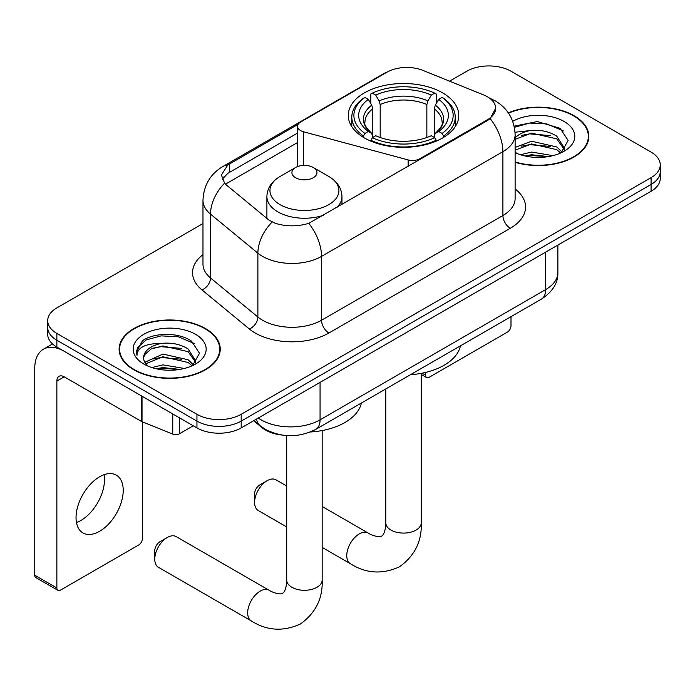 <?xml version="1.0" encoding="UTF-8"?>
<svg xmlns="http://www.w3.org/2000/svg" width="695" height="695" viewBox="0 0 695 695"><rect width="100%" height="100%" fill="white"/><g stroke="black" fill="none" stroke-linecap="round" stroke-linejoin="round"><path stroke-width="1.04" d="M419.919 159.563L419.919 158.729A10.425 6.02 180 0 1 408.139 159.928L303.559 131.772A10.425 6.02 180 0 1 300.588 130.573A10.425 6.02 180 0 1 297.538 126.316A10.425 6.02 180 0 1 300.588 122.059L386.898 72.228A28.148 16.254 0 0 1 422.951 70.404L483.659 94.946A28.148 16.254 0 0 1 487.421 96.77A28.148 16.254 0 0 1 495.665 108.264L490.149 118.61L487.421 120.591L308.788 223.321C297.625 226.683 286.47 226.683 275.316 223.321L268.991 220.124L226.483 185.07L224.589 183.15L221.392 175.036L227.821 164.95L298.129 124.318M442.593 92.852A55.261 31.901 0 0 0 382.372 85.937A55.261 31.901 0 0 0 348.264 115.413A55.261 31.901 0 0 0 364.449 137.975A55.261 31.901 0 0 0 424.671 144.89A55.261 31.901 0 0 0 458.778 115.413A55.261 31.901 0 0 0 442.593 92.852M419.919 158.729L487.421 119.757A28.148 16.254 0 0 0 495.665 108.264M281.805 435.018A31.275 18.061 180 0 1 262.015 427.634L253.64 420.727M515.117 162.309A50.57 29.199 0 0 0 588.856 136.359A50.57 29.199 0 0 0 574.044 115.709A50.57 29.199 0 0 0 508.314 112.842M205.425 328.535A50.57 29.199 0 0 0 150.311 322.202A50.57 29.199 0 0 0 119.097 349.177A50.57 29.199 0 0 0 133.909 369.818A50.57 29.199 0 0 0 189.014 376.151A50.57 29.199 0 0 0 220.237 349.177A50.57 29.199 0 0 0 205.425 328.535M119.618 351.809A50.57 29.199 0 0 0 119.444 352.582M202.975 223.538L56.868 307.894A31.275 18.061 0 0 0 47.703 320.664L47.703 334.278A31.275 18.061 0 0 0 56.868 347.048L196.946 427.92L196.946 421.109A31.275 18.061 0 0 0 241.182 421.109L651.085 184.453A31.275 18.061 0 0 0 660.25 171.682A31.275 18.061 0 0 1 651.085 184.453L241.182 421.109A31.275 18.061 0 0 1 196.946 421.109L56.868 340.237L196.946 421.109L196.946 414.298A31.275 18.061 0 0 0 241.182 414.298L651.085 177.642A31.275 18.061 0 0 0 660.25 164.871A31.275 18.061 0 0 0 651.085 152.101L511.007 71.229A31.275 18.061 0 0 0 466.779 71.229L449.569 81.167M47.703 327.467A31.275 18.061 0 0 0 56.868 340.237A31.275 18.061 0 0 1 47.703 327.467M222.252 179.232L227.821 173.342L297.538 133.075M47.703 320.664A31.275 18.061 0 0 0 56.868 333.426L196.946 414.298M219.889 352.582A50.57 29.199 0 0 0 219.716 351.809M588.509 139.764A50.57 29.199 0 0 0 588.335 138.983M196.946 427.92A31.275 18.061 0 0 0 241.182 427.92L651.085 191.264A31.275 18.061 0 0 0 660.25 178.493L660.25 164.871M515.117 161.961A50.049 28.895 0 0 0 588.335 136.359A50.049 28.895 0 0 0 573.679 115.926A50.049 28.895 0 0 0 508.514 113.137M520.494 154.75L531.545 152.049L552.968 155.645M524.821 155.932L531.545 154.75L548.477 156.584M515.117 147.436L531.545 141.233L556.721 146.932L562.081 152.049M515.117 150.137L531.545 143.943L556.721 149.633L560.683 152.987M515.038 132.232L530.094 130.582A26.062 15.047 0 0 0 515.117 137.975M530.094 130.582C540.093 129.531 548.972 131.381 556.721 136.124L564.357 148.131L564.175 150.111M515.117 139.321L531.545 133.127L556.721 138.826L564.27 149.477M515.117 151.866L516.602 153.3M515.117 152.631A36.496 21.067 0 0 0 564.097 151.249A36.496 21.067 0 0 0 564.097 121.46A36.496 21.067 0 0 0 512.719 121.321M561.117 152.796L568.136 140.451L560.135 128.314L537.313 121.564L514.161 126.151M514.404 127.307L529.686 123.05L546.887 123.953L563.35 130.895M521.624 135.36L529.686 133.857L550.327 135.603M521.624 146.167L529.686 144.673L550.327 146.419M525.516 156.088L529.686 155.48L548.086 156.653M422.091 373.18L425.488 375.144A5.213 3.006 120 0 0 426.574 377.533A5.213 3.006 120 0 0 429.18 377.272L507.324 332.158A5.213 3.006 120 0 0 511.007 325.773L511.007 316.651M425.488 375.144L425.488 372.442M134.283 369.61A50.049 28.895 0 0 0 188.814 375.873A50.049 28.895 0 0 0 219.716 349.177A50.049 28.895 0 0 0 205.051 328.744A50.049 28.895 0 0 0 150.511 322.48A50.049 28.895 0 0 0 119.618 349.177A50.049 28.895 0 0 0 134.283 369.61M151.866 367.568L162.917 364.875L184.349 368.463M156.193 368.758L162.917 367.577L179.849 369.41M144.838 362.277L162.917 354.059L188.102 359.758L193.462 364.866M145.742 363.763L162.917 356.761L188.102 362.46L192.063 365.813M192.498 365.613L199.517 353.277L191.507 341.141C178.789 332.019 153.578 332.445 142.44 340.837L136.428 351.844L137.002 355.38C137.341 347.448 145.49 343.46 161.466 343.408A26.062 15.047 0 0 0 143.604 357.69A26.062 15.047 0 0 0 144.864 362.33L147.974 366.126M161.466 343.408C171.465 342.357 180.344 344.207 188.102 348.942L195.729 360.957L195.547 362.938M143.604 357.986L144.49 354.789L151.232 348.942L162.917 345.954L188.102 351.644L195.651 362.304M195.469 334.278A36.496 21.067 0 0 0 143.865 334.278A36.496 21.067 0 0 0 143.865 364.076A36.496 21.067 0 0 0 195.469 364.076A36.496 21.067 0 0 0 195.469 334.278M136.437 352.087L137.567 347.639L146.167 339.933L161.066 335.876L178.267 336.771L194.73 343.712M153.004 348.178L161.066 346.683L181.699 348.43M153.004 358.994L161.066 357.499L181.699 359.237M156.888 368.915L161.066 368.307L179.458 369.471M254.596 502.416L254.596 493.902A7.298 4.213 -60 0 1 259.756 484.962L267.132 480.705A17.723 10.234 120 0 0 254.596 502.416A17.723 10.234 120 0 0 258.271 510.53L286.714 526.949M363.45 137.384L363.45 135.994L364.936 133.431A49.632 28.651 0 0 1 364.936 97.396L368.35 99.359A44.836 25.88 0 0 0 368.35 131.459L371.721 133.379L372.807 137.401M372.807 135.76L372.807 108.811L371.721 105.171L368.35 99.359M370.826 103.633L370.826 93.981L372.312 93.139A49.632 28.651 0 0 1 434.731 93.139L431.326 95.102A44.836 25.88 0 0 0 375.717 95.102L379.088 100.914L380.182 104.554L380.182 137.514M426.86 137.514L426.86 104.554L427.955 100.914L431.326 95.102M410.415 374.727A57.346 33.108 0 0 0 460.446 345.841M370.826 140.251A51.717 29.859 0 0 0 436.217 140.251L434.731 137.688A49.632 28.651 0 0 1 372.312 137.688L370.826 141.128M436.217 141.128L436.217 140.251M364.936 97.396L363.45 98.238A51.717 29.859 0 0 0 351.809 117.116A51.717 29.859 0 0 0 363.45 135.994M434.731 93.139L436.217 93.981L436.217 103.633M372.312 137.688L375.717 135.716A44.836 25.88 0 0 0 431.326 135.716L434.731 137.688M368.35 131.459L364.936 133.431M375.717 95.102L372.312 93.139M371.721 105.171A40.102 23.152 0 0 0 371.721 133.379L371.903 133.501C366.213 127.993 363.885 124.257 364.945 122.285A38.581 22.275 0 0 1 372.807 108.811M443.592 135.994A51.717 29.859 0 0 0 455.234 117.116A51.717 29.859 0 0 0 443.592 98.238L442.107 97.396A49.632 28.651 0 0 1 442.107 133.431L443.592 135.994L443.592 137.384M442.107 133.431L438.693 131.459A44.836 25.88 0 0 0 438.693 99.359L442.107 97.396M438.693 99.359L435.322 105.171L434.236 108.811L434.236 135.76L435.322 133.379L438.693 131.459M434.236 108.811A38.581 22.275 0 0 1 442.098 122.285C443.149 124.266 440.83 128.002 435.139 133.501L435.322 133.379A40.102 23.152 0 0 0 435.322 105.171M434.236 137.401L434.236 135.76M286.714 486.022L275.993 479.828A17.723 10.234 120 0 0 267.132 480.705L259.756 484.962M154.776 559.197L154.776 550.683A7.298 4.213 -60 0 1 159.937 541.744L167.304 537.487A17.723 10.234 120 0 0 154.776 559.197A17.723 10.234 120 0 0 158.443 567.311L251.338 620.939A17.723 10.234 -60 0 1 248.619 606.744A17.723 10.234 -60 0 1 260.199 591.124A17.723 10.234 -60 0 1 269.061 590.246C270.051 591.124 276.845 594.199 280.754 593.86L282.613 593.339L284.003 591.992C286.244 588.778 286.983 581.35 286.714 580.056A17.723 10.234 180 0 0 291.9 587.292A17.723 10.234 180 0 0 316.972 587.292A17.723 10.234 180 0 0 322.159 580.056C322.914 598.395 315.643 613.059 300.344 624.041C283.186 631.807 266.854 630.773 251.338 620.939M336.806 207.553A37.539 21.667 0 0 0 341.966 196.581C341.688 188.223 337.31 181.525 328.813 176.478L313.28 167.512A12.51 7.219 0 0 0 295.592 167.512A12.51 7.219 0 0 0 295.592 177.729A12.51 7.219 0 0 0 313.28 177.729A12.51 7.219 0 0 0 313.28 167.512L328.813 176.478A34.481 19.903 0 0 1 328.813 204.634A34.481 19.903 0 0 1 280.05 204.634A34.481 19.903 0 0 1 280.05 176.478C271.563 181.525 267.175 188.223 266.897 196.581A37.539 21.667 0 0 0 277.896 211.897A37.539 21.667 0 0 0 323.444 215.268M310.378 431.995A57.346 33.108 0 0 0 361.365 403.048M269.061 590.246L176.165 536.61A17.723 10.234 120 0 0 167.304 537.487L159.937 541.744M104.085 474.711A33.36 19.26 -60 0 1 80.915 520.468A33.36 19.26 -60 0 1 76.459 522.553M99.628 531.275A33.36 19.26 120 0 0 121.425 501.868A33.36 19.26 120 0 0 116.308 475.137A33.36 19.26 120 0 0 99.628 476.787A33.36 19.26 120 0 0 77.831 506.186A33.36 19.26 120 0 0 82.948 532.926A33.36 19.26 120 0 0 99.628 531.275M179.432 417.817L179.432 433.776L193.262 425.792M141.328 395.811L64.244 351.305A41.709 24.082 -120 0 0 43.385 349.238A41.709 24.082 -120 0 0 34.75 368.333L34.75 575.199L56.868 587.97L56.868 381.103A10.425 6.02 60 0 1 59.023 376.334A10.425 6.02 60 0 1 64.244 376.846L141.328 421.352L141.328 395.811A5.213 3.006 0 0 0 142.023 396.15M56.868 587.97A5.213 3.006 120 0 0 57.946 590.359L35.827 577.588A5.213 3.006 -60 0 1 34.75 575.199M57.946 590.359A5.213 3.006 120 0 0 60.552 590.098L138.705 544.976A5.213 3.006 120 0 0 142.388 538.59L142.388 421.839M179.432 433.776A5.213 3.006 180 0 1 172.76 434.114L142.023 421.691A5.213 3.006 180 0 1 141.328 421.352M487.421 119.757L487.421 120.591M262.015 427.19L262.015 427.634M408.139 166.366L408.139 159.928M303.559 165.41L303.559 131.772M515.117 188.953A52.134 30.094 180 0 1 510.278 228.299L328.909 333.001A10.425 6.02 60 0 1 321.542 320.239L502.902 215.528A41.709 24.082 0 0 0 515.117 198.501L515.117 134.648A41.709 24.082 180 0 1 502.902 151.675A36.496 21.067 -120 0 0 490.149 118.61M328.909 333.001A52.134 30.094 180 0 1 255.187 333.001A52.134 30.094 180 0 1 249.349 328.987L201.984 289.928A52.134 30.094 180 0 1 202.975 254.605M262.562 320.239A41.709 24.082 0 0 0 321.542 320.239L321.542 256.386A41.709 24.082 180 0 1 262.562 256.386A41.709 24.082 180 0 1 257.888 253.171L210.524 214.121A41.709 24.082 180 0 1 202.975 200.308L202.975 264.152A41.709 24.082 0 0 0 210.524 277.965L257.888 317.016A41.709 24.082 0 0 0 262.562 320.239M515.117 134.648C514.413 119.653 507.819 108.411 495.344 100.923L490.079 98.351A36.496 17.088 112 0 0 489.584 98.177M308.788 223.321A36.496 21.067 60 0 1 321.542 256.386L502.902 151.675L502.902 215.528A10.425 6.02 60 0 0 510.278 228.299M227.821 164.95A36.496 21.067 -120 0 0 222.747 166.574C210.272 174.063 203.687 185.313 202.975 200.308M222.747 166.574L383.831 73.574A36.496 21.067 60 0 1 386.602 72.402M224.589 183.15A36.496 24.403 129.5 0 0 210.524 214.121L210.524 277.965A10.425 6.976 -50.5 0 1 201.984 289.928M272.101 222.053A36.496 24.403 129.5 0 0 257.888 253.171L257.888 317.016A10.425 6.976 -50.5 0 1 249.349 328.987M225.475 184.149L297.538 142.553M223.538 177.06A28.148 16.254 -120 0 0 222.331 179.423M241.182 414.298L241.182 427.92M651.085 177.642L651.085 191.264M56.868 333.426L56.868 347.048M229.637 163.864L229.637 172.282M258.279 418.051A41.709 24.082 0 0 0 261.085 419.841A41.709 24.082 0 0 0 320.065 419.841L545.662 289.589A41.709 24.082 0 0 0 557.876 272.562C558.181 282.908 552.673 291.77 541.344 299.137L315.747 429.38A20.85 12.041 60 0 0 320.065 419.841L320.065 382.38M545.662 252.129L545.662 289.589A20.85 12.041 60 0 1 541.344 299.137M256.594 419.024A20.85 13.943 129.5 0 0 260.225 425.809L253.892 420.579M421.248 373.345L421.248 522.849A17.723 10.234 180 0 1 416.053 530.085A17.723 10.234 180 0 1 390.99 530.085A17.723 10.234 180 0 1 385.794 522.849C386.064 524.143 385.334 531.571 383.084 534.785L381.703 536.132L379.844 536.653C375.934 536.992 369.132 533.916 368.15 533.039L322.159 506.481M421.248 522.849C422.004 541.188 414.733 555.852 399.425 566.833C382.276 574.6 365.944 573.566 350.428 563.732A17.723 10.234 -60 0 1 347.709 549.536A17.723 10.234 -60 0 1 359.289 533.916A17.723 10.234 -60 0 1 368.15 533.039M426.86 104.554A38.581 22.275 0 0 0 380.182 104.554M427.955 100.914A40.102 23.152 0 0 0 379.088 100.914M56.868 381.103L64.244 376.846M142.023 396.219L142.023 421.691M172.76 434.114L172.76 413.959M297.538 166.591L297.538 126.316M383.831 73.574L390.529 70.464M490.079 98.351L489.532 98.134M315.747 429.38C298.963 437.815 282.187 437.815 265.403 429.38L260.225 425.809M557.876 272.562L557.876 245.083M588.335 140.538L588.335 136.359M426.574 377.533L421.248 374.457M219.716 353.355L219.716 349.177M119.618 353.355L119.618 349.177M350.428 563.732L322.159 547.417M351.809 126.655L351.809 117.116M455.234 126.655L455.234 117.116M385.794 388.939L385.794 522.849M322.159 430.553L322.159 580.056M341.966 204.565L341.966 196.581M266.897 218.395L266.897 196.581M295.592 167.512L280.05 176.478M286.714 435.574L286.714 580.056M43.385 349.238L52.559 343.947"/></g></svg>
